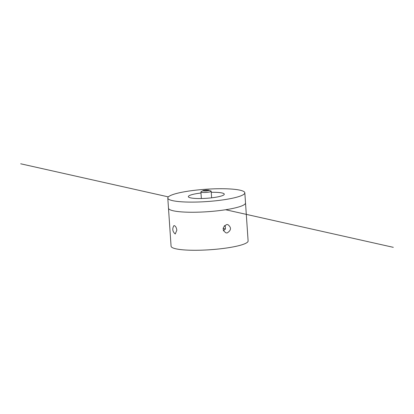 <?xml version="1.0" encoding="UTF-8"?>
<svg xmlns="http://www.w3.org/2000/svg" width="414" height="414" viewBox="0 0 414 414"><rect width="100%" height="100%" fill="white"/><g stroke="black" fill="none" stroke-linecap="round" stroke-linejoin="round"><path stroke-width="0.62" d="M226.639 224.564C222.277 227.182 222.059 229.961 225.987 232.885L227.214 232.927C231.328 230.251 231.54 227.477 227.845 224.6L226.639 224.564M167.794 198.047L168.482 208.185A38.605 6.174 -3.9 0 0 225.63 209.738A38.605 6.174 -3.9 0 0 245.518 202.932L248.11 240.953A38.605 6.174 -3.9 0 1 228.223 247.758A38.605 6.174 -3.9 0 1 171.075 246.206L168.482 208.185A38.605 6.174 -3.9 0 0 225.63 209.738A38.605 6.174 -3.9 0 0 245.518 202.932L244.824 192.795A38.605 6.174 -3.9 0 0 205.887 189.26A38.605 6.174 -3.9 0 0 167.794 198.047A38.605 6.174 -3.9 0 0 224.937 199.595A38.605 6.174 -3.9 0 0 244.824 192.795M176.835 230.231C176.364 227.302 175.396 225.759 173.937 225.604C172.048 228.761 172.478 231.561 175.241 233.998L176.835 230.231M200.987 193.017A18.014 2.882 -3.9 0 0 188.334 196.645A18.014 2.882 -3.9 0 0 215.001 197.369A18.014 2.882 -3.9 0 0 224.284 194.192A18.014 2.882 -3.9 0 0 211.259 192.313M224.481 225.687L225.252 226.075L224.31 225.868M223.301 230.815L225.449 229.004L225.252 226.075M225.449 229.004L223.125 228.481M208.552 190.119L210.892 191.02A5.149 0.823 176.1 0 1 211.187 191.268A5.149 0.823 176.1 0 1 206.105 192.438A5.149 0.823 176.1 0 1 200.914 191.967A5.149 0.823 176.1 0 1 201.173 191.682L203.414 190.445M208.516 190.621L205.918 191.025L203.383 190.947L203.434 190.471L206.032 190.067L208.573 190.145L208.516 190.621L208.573 190.145M203.383 190.947L203.434 190.471L203.471 190.926M206.032 190.067L206.094 190.952M20.7 163.789L168.348 196.893M225.63 209.738L393.3 247.329M211.632 197.825L211.187 191.268M201.359 198.523L200.914 191.967"/></g></svg>
